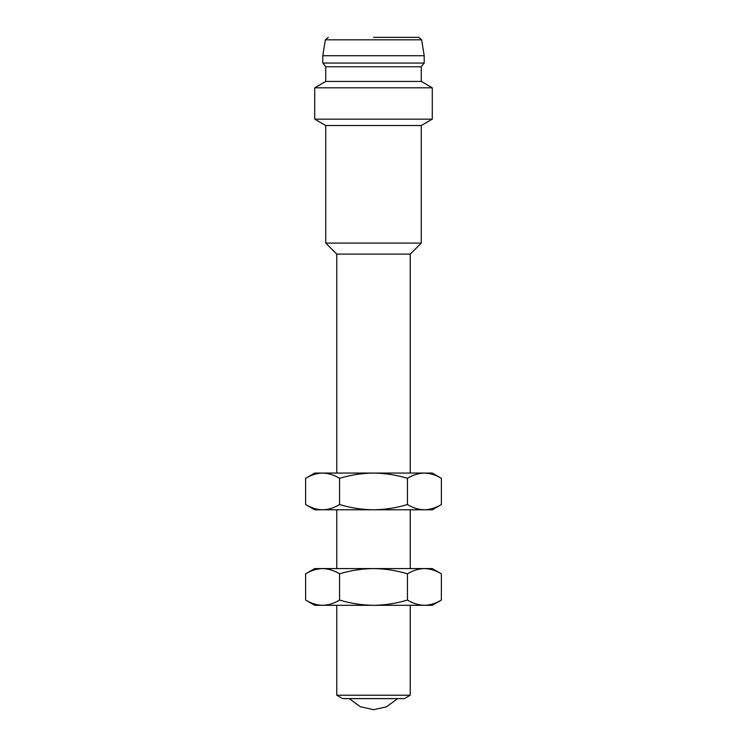 <?xml version="1.0" encoding="UTF-8"?>
<svg xmlns="http://www.w3.org/2000/svg" width="747" height="747" viewBox="0 0 747 747"><rect width="100%" height="100%" fill="white"/><g stroke="black" fill="none" stroke-linecap="round" stroke-linejoin="round"><path stroke-width="1.12" d="M410.234 695.233L404.36 698.622L342.64 698.622L336.766 695.233L410.234 695.233L410.234 605.313M336.766 473.056L336.766 254.101L410.234 254.101L410.234 473.056M410.234 509.799L410.234 568.579M325.739 243.083L325.739 125.524L421.261 125.524L421.261 243.083L325.739 243.083L336.766 254.101M421.261 81.432L325.739 81.432L325.739 66.744L421.261 66.744L421.261 81.432L432.28 87.801L432.28 119.156L314.72 119.156L325.739 125.524M432.28 87.801L314.72 87.801L314.72 119.156M397.693 698.622L386.432 706.839L373.864 709.65M409.151 37.35L418.75 37.35L421.653 39.824L424.193 55.717L424.193 63.065L322.807 63.065L325.739 66.744M424.193 55.717L322.807 55.717L322.807 63.065M413.978 37.35L385.555 37.35M385.975 37.35L390.027 37.35M418.75 37.35L373.5 37.35M373.5 605.313L314.72 605.313L305.626 600.065C311.163 603.417 316.812 605.163 322.592 605.313C328.372 605.163 334.03 603.417 339.568 600.065C350.632 603.417 361.94 605.163 373.5 605.313L424.408 605.313C418.628 605.163 412.97 603.417 407.432 600.065C396.368 603.417 385.06 605.163 373.5 605.313M407.432 600.065L407.432 573.827C412.97 570.475 418.628 568.728 424.408 568.579L432.28 568.579L441.374 573.827C435.837 570.475 430.188 568.728 424.408 568.579C430.188 568.728 435.837 570.475 441.374 573.827L441.374 600.065L432.28 605.313L424.408 605.313C430.188 605.163 435.837 603.417 441.374 600.065C435.837 603.417 430.188 605.163 424.408 605.313M407.432 573.827C396.368 570.475 385.06 568.728 373.5 568.579C361.94 568.728 350.632 570.475 339.568 573.827C334.03 570.475 328.372 568.728 322.592 568.579C316.812 568.728 311.163 570.475 305.626 573.827L305.626 600.065M339.568 573.827L339.568 600.065M424.408 568.579L314.72 568.579L305.626 573.827M373.5 509.799L314.72 509.799L305.626 504.542C311.163 507.895 316.812 509.65 322.592 509.799C328.372 509.65 334.03 507.895 339.568 504.542C350.632 507.895 361.94 509.65 373.5 509.799L424.408 509.799C418.628 509.65 412.97 507.895 407.432 504.542C396.368 507.895 385.06 509.65 373.5 509.799M407.432 504.542L407.432 478.304C412.97 474.961 418.628 473.206 424.408 473.056L432.28 473.056L441.374 478.304C435.837 474.961 430.188 473.206 424.408 473.056C430.188 473.206 435.837 474.961 441.374 478.304L441.374 504.542L432.28 509.799L424.408 509.799C430.188 509.65 435.837 507.895 441.374 504.542C435.837 507.895 430.188 509.65 424.408 509.799M407.432 478.304C396.368 474.961 385.06 473.206 373.5 473.056C361.94 473.206 350.632 474.961 339.568 478.304C334.03 474.961 328.372 473.206 322.592 473.056C316.812 473.206 311.163 474.961 305.626 478.304L305.626 504.542M339.568 478.304L339.568 504.542M424.408 473.056L314.72 473.056L305.626 478.304M421.653 39.824L325.347 39.824L322.807 55.717M336.766 509.799L336.766 568.579M336.766 605.313L336.766 695.233M410.234 254.101L421.261 243.083M421.261 125.524L432.28 119.156M325.739 81.432L314.72 87.801M349.307 698.622L360.241 706.69L373.5 709.65M421.261 66.744L424.193 63.065M325.347 39.824L328.25 37.35"/></g></svg>
